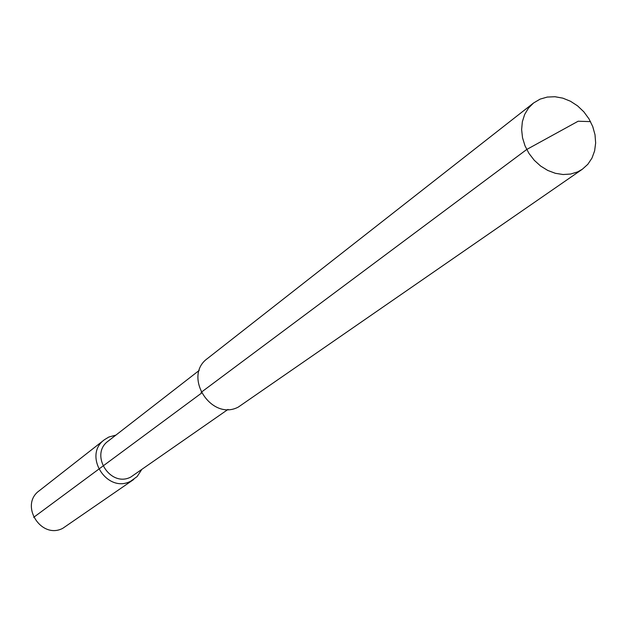 <?xml version="1.0" encoding="UTF-8"?>
<svg xmlns="http://www.w3.org/2000/svg" width="627" height="627" viewBox="0 0 627 627"><rect width="100%" height="100%" fill="white"/><g stroke="black" fill="none" stroke-linecap="round" stroke-linejoin="round"><path stroke-width="0.94" d="M533.546 103L540.113 99.121L547.293 97.06L554.981 96.73L562.819 98.149L570.468 101.245L577.577 105.869L583.839 111.825L588.972 118.84L592.758 126.599L595.015 134.774L595.65 142.98L594.623 150.872L591.982 158.09L587.836 164.298L582.358 169.227L577.647 171.884L570.633 174.04L563.093 174.525L555.35 173.303L547.739 170.434L540.599 166.03L534.259 160.277L528.984 153.443L525.011 145.832L522.526 137.768L521.625 129.609L522.354 121.732L524.658 114.459L528.451 108.126L533.546 103L207.537 358.456C182.488 376.067 211.127 421.438 238.276 407.095L582.358 169.227M199.245 370.385L108.259 441.04C89.23 454.348 110.258 487.947 130.808 477.045L228.016 409.423M115.877 435.122L108.832 437.035L104.482 439.684C82.576 455.131 106.911 493.864 130.628 481.246L137.133 476.559L141.506 469.897M104.482 439.684L39.266 490.737C19.194 504.915 41.108 539.886 62.825 528.287L133.778 479.436M33.654 517.353L201.486 393.129M201.102 392.369L526.704 149.492L578.141 121.23L590.524 121.614L578.141 121.23"/></g></svg>
